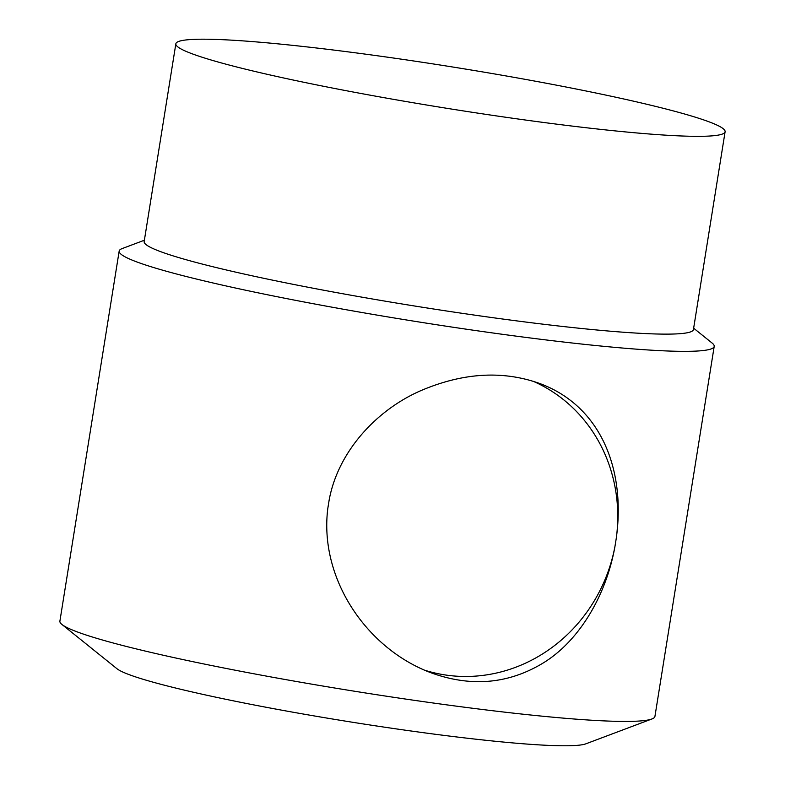 <?xml version="1.0" encoding="UTF-8"?>
<svg xmlns="http://www.w3.org/2000/svg" width="785" height="785" viewBox="0 0 785 785"><rect width="100%" height="100%" fill="white"/><g stroke="black" fill="none" stroke-linecap="round" stroke-linejoin="round"><path stroke-width="1.18" d="M693.646 328.199L712.132 343.074A301.312 22.588 -170.9 0 1 714.203 346.391L654.926 716.469A301.312 22.588 -170.9 0 1 651.923 718.972A301.312 22.588 -170.9 0 1 457.763 706.333A301.312 22.588 -170.9 0 1 61.956 624.477A301.312 22.588 -170.9 0 1 59.895 621.161L119.173 251.082A301.312 22.588 -170.9 0 1 122.166 248.58L144.381 240.22M651.923 718.972L585.885 743.817A239.504 17.957 -170.9 0 1 431.554 733.779A239.504 17.957 -170.9 0 1 116.936 668.702L61.956 624.477M424.695 670.213A154.517 144.42 110.5 0 0 615.008 546.154C606.373 595.177 579.134 641.541 542.288 663.531C507.944 684 471.039 687.15 431.554 672.981C366.732 649.077 318.896 578.545 327.826 508.337L329.131 500.173C338.021 451.247 377.104 409.309 421.771 390.253C463.67 372.61 503.008 370.363 539.776 383.522C599.877 405.659 625.9 468.027 616.313 538A154.517 144.42 110.5 0 0 533.035 381.216M616.313 538L615.008 546.154M543.112 122.401A278.135 20.852 -170.9 0 1 175.85 43.783A278.135 20.852 -170.9 0 1 453.779 67.176A278.135 20.852 -170.9 0 1 725.105 131.762A278.135 20.852 -170.9 0 1 543.112 122.401M725.105 131.762L693.43 329.543A278.135 20.852 -170.9 0 1 511.437 320.192A278.135 20.852 -170.9 0 1 144.165 241.564L175.85 43.783M714.203 346.391A301.312 22.588 -170.9 0 1 517.04 336.255A301.312 22.588 -170.9 0 1 119.173 251.082"/></g></svg>
